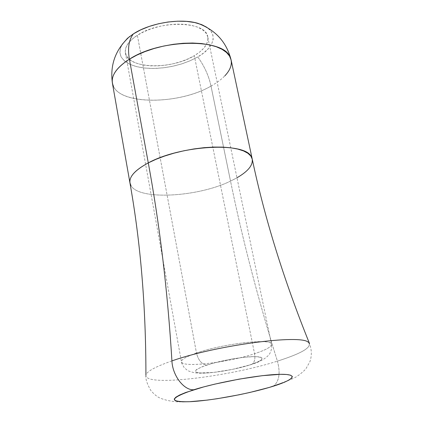 <?xml version="1.0" encoding="UTF-8"?>
<svg xmlns="http://www.w3.org/2000/svg" width="423" height="423" viewBox="0 0 423 423"><rect width="100%" height="100%" fill="white"/><g stroke="black" fill="none" stroke-linecap="round" stroke-linejoin="round"><path stroke-width="0.32" stroke-dasharray="2.12 1.59" d="M196.478 353.036C223.154 343.587 272.486 338.067 271.508 344.285C271.524 346.844 265.871 349.985 254.556 353.707L194.31 55.693C204.172 49.745 208.65 43.479 207.751 36.907C206.53 21.298 160.338 19.685 137.369 35.283L196.478 353.036C198.345 360.343 201.766 364.356 206.747 365.075C220.499 360.533 243.722 356.467 254.953 356.615C265.744 357.303 264.005 360.084 249.734 364.964C236.256 369.242 215.233 372.959 203.706 373.086C191.899 372.785 192.914 370.114 206.747 365.075C201.766 364.356 198.345 360.343 196.478 353.036C184.671 357.197 179.838 360.407 181.98 362.664C186.511 367.518 229.694 362.009 254.556 353.707C267.389 349.461 272.877 346.051 271.016 343.487C267.812 338.448 221.409 344.216 196.478 353.036L137.369 35.283L143.868 31.746L151.334 28.748L159.45 26.416L167.873 24.857L176.232 24.143L184.169 24.296L191.355 25.301L197.493 27.104L202.347 29.615L205.752 32.719L207.598 36.283L207.852 40.153L206.546 44.182L203.759 48.206L199.619 52.092L194.31 55.693L188.029 58.897L181.007 61.594L173.483 63.699L165.721 65.137L157.985 65.866L150.54 65.856L143.64 65.094L137.538 63.609L132.462 61.43L128.618 58.628L126.176 55.291L125.261 51.537L125.943 47.498L128.243 43.331L132.092 39.202L137.369 35.283C128.518 41.126 124.531 47.006 125.404 52.917C127.381 68.917 171.23 70.096 194.31 55.693L254.556 353.707C255.407 358.662 254.604 362.157 252.145 364.203C254.604 362.157 255.407 358.662 254.556 353.707C228.055 362.596 181.61 367.984 181.441 361.792C181.24 359.518 186.252 356.6 196.478 353.036M128.185 37.684L123.326 42.728L120.529 47.831L119.873 52.748L121.322 57.258L124.753 61.176L129.961 64.349L136.692 66.665L144.629 68.05L153.433 68.457L162.749 67.892L172.203 66.385L181.43 63.989L190.064 60.796L197.763 56.931C204.388 66.11 208.803 75.828 211.008 86.086C179.653 104.349 121.988 105.364 113.486 86.371M112.386 83.045C115.252 104.936 177.623 105.692 211.008 86.086L230.524 181.107C197.731 197.181 138.913 200.507 130.945 185.554C138.913 200.507 197.731 197.181 230.524 181.107C242.353 238.879 257.977 298.892 277.403 361.147C302.535 353.157 312.819 346.844 308.245 342.223C312.819 346.844 302.535 353.157 277.403 361.147C280.534 372.732 279.302 381.007 273.702 385.982C279.302 381.007 280.534 372.732 277.403 361.147C257.977 298.892 242.353 238.879 230.524 181.107L211.008 86.086C225.586 77.816 232.285 69.108 231.111 59.966M251.325 156.822C254.667 164.695 247.73 172.796 230.524 181.107L236.97 177.776M171.923 360.904C152.333 367.809 143.82 373.134 146.379 376.882C152.703 386.056 231.296 375.962 277.403 361.147C231.296 375.962 152.703 386.056 146.379 376.882C143.82 373.134 152.333 367.809 171.923 360.904M249.734 364.964L257.972 361.871L260.563 360.449L261.969 359.18L262.117 358.128L260.975 357.324L258.559 356.811L254.953 356.615L244.706 357.208L231.82 359.037L212.24 363.42L202.162 366.715L196.378 369.686L195.373 370.902L195.659 371.875L197.208 372.578L199.931 372.986L213.795 372.388L232.317 369.401L249.734 364.964M211.008 86.086C208.803 75.828 204.388 66.11 197.763 56.931C217.189 46.086 218.955 29.383 198.435 23.498M122.178 44.404L120.571 47.709L119.841 52.283L120.92 56.513L123.722 60.267L128.1 63.413L133.848 65.851L140.737 67.516L148.515 68.357L156.896 68.362L165.594 67.537L174.318 65.919L182.778 63.556L190.683 60.526L197.763 56.931L203.764 52.88L208.454 48.513L211.637 43.976L213.16 39.424L212.922 35.04L210.881 31.001L207.085 27.474M125.404 52.917L181.441 361.792C181.197 362.368 182.123 364.309 184.227 367.624C188.351 371.193 186.977 370.596 193.924 372.642C204.045 374.773 233.533 370.426 252.055 364.266C259.204 362.067 264.571 359.185 268.161 355.621C268.431 355.304 272.264 352.073 271.508 344.285L207.751 36.907M145.919 375.159C145.316 378.548 146.955 383.666 150.837 390.519C154.295 394.49 157.388 397.001 160.116 398.064C164.684 400.026 170.374 401.29 177.189 401.85C186.21 401.998 197.192 401.279 210.131 399.693C232.454 396.446 253.562 391.936 273.454 386.146L293.107 378.543C298.686 376.031 305.517 369.665 306.067 368.486L309.927 361.66C311.92 355.791 311.762 349.694 309.446 343.376"/><path stroke-width="0.63" d="M113.486 86.371C109.62 77.747 114.919 68.69 129.39 59.199C127.519 48.058 128.862 39.614 133.409 33.866C128.862 39.614 127.519 48.058 129.39 59.199C116.896 67.246 111.228 75.194 112.386 83.045C109.869 64.682 115.669 49.137 129.771 36.404M309.446 343.376C283.807 279.92 264.735 218.511 252.24 159.143L250.802 156.029L247.873 153.263L243.495 150.916L237.737 149.07L230.725 147.786L222.625 147.109L213.641 147.072L204.018 147.675L194.02 148.917L183.931 150.768L174.043 153.163L164.637 156.045L155.976 159.323L148.288 162.897C159.783 225.21 167.661 291.214 171.923 360.904C172.484 375.571 183.979 390.54 193.829 389.752C218.39 382.048 261.033 374.482 280.475 374.318C300.288 374.038 293.335 380.43 269.425 387.389L249.908 392.444L239.175 394.77L217.47 398.672L207.207 400.11L189.573 401.718L182.842 401.813L177.887 401.406L174.948 400.491L174.197 399.101L175.746 397.26L179.611 395.029L185.702 392.496L203.675 386.923L214.842 384.121L239.127 379.13L262.355 375.672L280.475 374.318L286.667 374.492L290.654 375.212L292.341 376.433L291.733 378.083L288.941 380.087L284.129 382.371L269.425 387.389C245.737 394.358 209.972 400.798 189.573 401.718C168.217 402.099 169.634 398.112 193.829 389.752C183.979 390.54 172.484 375.571 171.923 360.904C215.947 345.279 300.732 334.144 308.245 342.223C300.732 334.144 215.947 345.279 171.923 360.904C167.661 291.214 159.783 225.21 148.288 162.897C133.102 171.204 127.323 178.755 130.945 185.554L129.946 182.916C129.068 176.624 135.18 169.951 148.288 162.897L129.39 59.199L148.288 162.897C180.901 144.952 245.578 141.795 251.325 156.822M236.97 177.776C247.989 171.405 253.081 165.192 252.24 159.143L231.111 59.966L229.52 56.037L226.49 52.457L222.059 49.327L216.312 46.747L209.364 44.796L201.385 43.537L192.581 43.024L183.185 43.273L173.456 44.293L163.675 46.054L154.12 48.502L145.057 51.574L136.735 55.175L129.39 59.199C160.423 38.71 223.55 38.149 230.08 57.042C232.793 63.001 231.058 69.261 224.867 75.823M198.435 23.498C181.129 17.893 150.16 22.789 133.409 33.866L127.45 38.319L122.178 44.404M207.085 27.474L201.602 24.597L194.67 22.535L186.527 21.383L177.517 21.198L168.026 22.007L158.456 23.773L149.24 26.427L140.769 29.843L133.409 33.866M112.386 83.045L129.946 182.916C140.6 242.643 145.924 306.723 145.919 375.159M231.111 59.966C226.575 42.014 215.376 29.769 197.52 23.233"/></g></svg>
